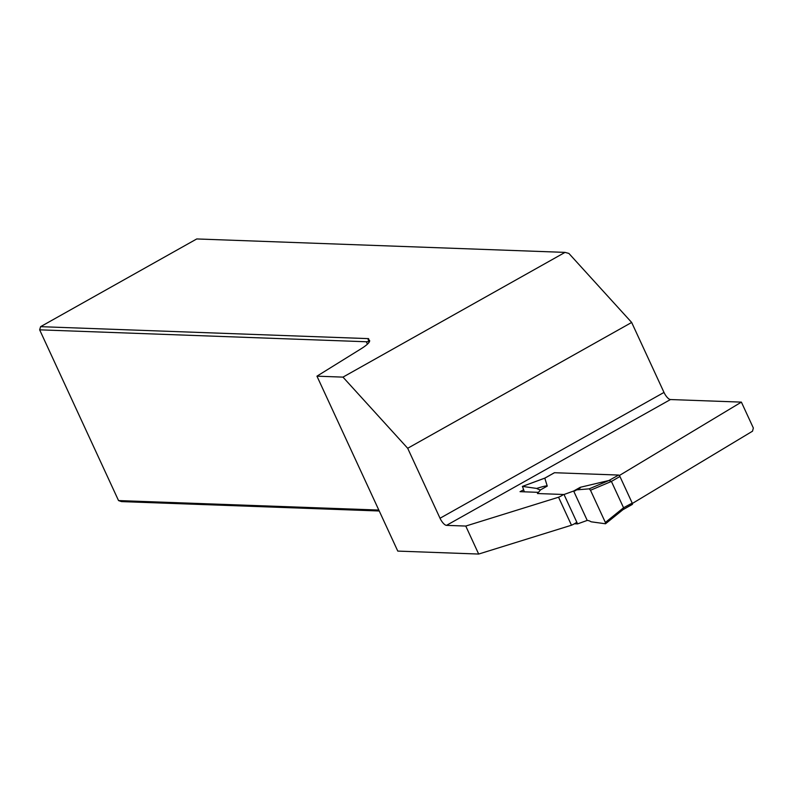 <?xml version="1.0" encoding="UTF-8"?>
<svg xmlns="http://www.w3.org/2000/svg" width="793" height="793" viewBox="0 0 793 793"><rect width="100%" height="100%" fill="white"/><g stroke="black" fill="none" stroke-linecap="round" stroke-linejoin="round"><path stroke-width="1.19" d="M446.499 525.362A7.871 2.835 60.7 0 1 440.026 518.245L663.999 392.426A7.871 2.835 -119.3 0 0 670.472 399.543L446.499 525.362L465.759 526.056L558.55 497.221L571.485 525.214A5.511 1.1 -24.8 0 0 576.759 522.101M571.485 525.214L478.685 554.049L465.759 526.056M440.026 518.245L407.691 448.273L342.972 377.121L316.952 376.169L397.779 551.095L478.685 554.049M379.242 510.989L121.428 501.592L118.534 500.571L378.816 510.058M619.323 475.532L741.386 402.12L753.35 428.012L752.517 431.194L632.368 503.456M523.439 489.886L520.039 491.67L538.467 492.344M670.472 399.543L741.386 402.12M563.436 494.485A5.511 1.1 155.2 0 1 558.55 497.221M342.972 377.121L565.022 252.382L196.743 238.951L40.602 326.666L368.626 338.631L368.15 339.632A23.602 4.728 -24.8 0 1 369.568 340.435A23.602 4.728 -24.8 0 1 361.043 348.811L316.952 376.169M565.022 252.382L568.888 253.433L631.664 322.454L407.691 448.273M40.602 326.666L39.65 329.838L366.336 341.753L369.013 341.505L368.15 339.632M663.999 392.426L631.664 322.454M39.65 329.838L118.534 500.571M366.336 341.753L367.437 344.152M574.439 523.776L577.591 523.886L587.226 520.416A23.602 8.495 60.7 0 1 591.142 521.804L605.525 523.776L605.366 522.458L623.556 507.758L632.209 503.069L619.928 476.484L611.403 481.44L590.488 490.252L589.219 488.845L576.392 489.876A23.602 8.495 60.7 0 1 575.51 490.609A23.602 8.495 60.7 0 1 573.646 491.026L564.011 494.505L537.446 493.533L540.608 489.816A23.602 8.495 -119.3 0 1 536.692 488.429C543.512 486.297 547.041 485.514 547.259 486.089L540.608 489.816M632.209 503.069A1.576 0.565 60.7 0 1 632.338 504.417A1.576 0.565 60.7 0 1 632.209 504.447L623.1 509.562M544.96 478.08L554.495 472.717A1.576 0.565 -119.3 0 0 554.376 472.747A1.576 0.565 -119.3 0 0 554.287 472.836M554.495 472.717L618.629 475.057A1.576 0.565 60.7 0 1 619.928 476.484M623.556 507.758L611.403 481.44M611.294 481.331L609.024 480.479L580.298 487.289L580.278 487.933L576.392 489.876M605.366 522.458L590.488 490.252M587.226 520.416L573.646 491.026L580.298 487.289M577.591 523.886L564.011 494.505M544.801 478.159L547.259 486.089M623.576 507.916L623.03 509.621L605.525 523.776M544.821 478.139L522.448 486.406L536.692 488.429M524.342 491.829L522.448 486.406M554.376 472.747L544.89 478.08L522.369 486.416M622.604 509.859L605.624 523.588M589.169 488.845L609.024 480.479M608.935 480.499L618.629 475.057M632.338 504.417L622.951 509.691"/></g></svg>
